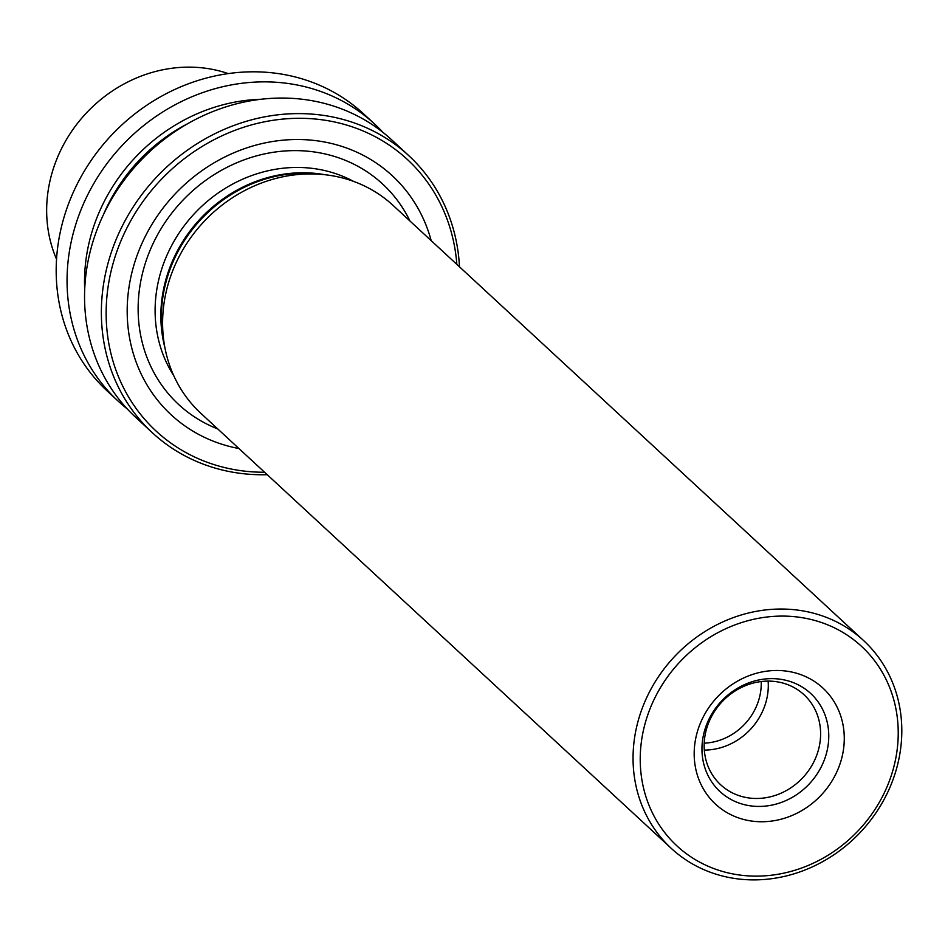 <?xml version="1.0" encoding="UTF-8"?>
<svg xmlns="http://www.w3.org/2000/svg" width="945" height="945" viewBox="0 0 945 945"><rect width="100%" height="100%" fill="white"/><g stroke="black" fill="none" stroke-linecap="round" stroke-linejoin="round"><path stroke-width="1.42" d="M267.222 474.697A188.776 170.525 -47.2 0 1 152.369 432.763A188.776 170.525 -47.2 0 1 155.358 178.392A188.776 170.525 -47.2 0 1 408.712 155.582A188.776 170.525 -47.2 0 1 459.483 266.809M264.576 472.24A184.996 167.111 -47.2 0 1 106.289 306.015A184.996 167.111 -47.2 0 1 278.763 119.531A184.996 167.111 -47.2 0 1 456.837 264.364M127.126 408.783A188.776 170.525 -47.2 0 1 118.054 401.023L107.187 390.97A188.776 170.525 -47.2 0 1 110.175 136.6A188.776 170.525 -47.2 0 1 363.53 113.79L374.397 123.842A188.776 170.525 -47.2 0 1 382.843 132.276M84.707 289.631A173.337 156.575 -47.2 0 1 260.749 99.284M118.054 401.023A188.776 170.525 -47.2 0 1 121.043 146.652A188.776 170.525 -47.2 0 1 374.397 123.842M152.369 432.763L135.56 417.217A188.776 170.525 -47.2 0 1 138.537 162.847A188.776 170.525 -47.2 0 1 391.903 140.037L408.712 155.582M56.558 259.237A136.127 122.968 -47.2 0 1 85.57 113.861A136.127 122.968 -47.2 0 1 228.241 73.592M431.192 240.644A162.823 147.077 132.8 0 0 283.547 140.132A162.823 147.077 132.8 0 0 133.233 267.482A162.823 147.077 132.8 0 0 238.931 448.532M863.565 640.521L393.096 205.419A141.585 127.894 132.8 0 0 323.355 174.553A141.585 127.894 132.8 0 0 167.856 285.201A141.585 127.894 132.8 0 0 164.631 346.177A141.585 127.894 132.8 0 0 200.848 413.308L671.304 848.409A141.585 127.894 -47.2 0 1 673.549 657.625A141.585 127.894 -47.2 0 1 863.565 640.521A141.585 127.894 -47.2 0 1 896.557 768.628A141.585 127.894 -47.2 0 1 671.304 848.409M645.27 722.913A135.915 122.779 132.8 0 0 733.497 874.042A135.915 122.779 132.8 0 0 893.179 769.313A135.915 122.779 132.8 0 0 804.939 618.172A135.915 122.779 132.8 0 0 645.27 722.913M697.115 732.611A79.073 71.43 132.8 0 0 787.279 817.319A79.073 71.43 132.8 0 0 823.272 688.397A79.073 71.43 132.8 0 0 697.115 732.611M761.209 681.534A56.629 51.16 -47.2 0 1 759.142 698.686A56.629 51.16 -47.2 0 1 704.214 743.16M768.131 681.097A61.354 55.424 -47.2 0 1 766.017 701.875A61.354 55.424 -47.2 0 1 704.32 750.094M818.335 750.259A61.354 55.424 -47.2 0 1 720.728 784.834A61.354 55.424 -47.2 0 1 721.697 702.159A61.354 55.424 -47.2 0 1 804.041 694.752A61.354 55.424 -47.2 0 1 818.335 750.259M826.284 753.945A66.8 60.338 -47.2 0 1 747.802 805.412A66.8 60.338 -47.2 0 1 704.438 731.135A66.8 60.338 -47.2 0 1 782.909 679.656A66.8 60.338 -47.2 0 1 826.284 753.945M187.772 123.641A168.009 151.767 132.8 0 0 103.3 214.987M164.631 346.177L163.355 339.078A136.304 123.122 -47.2 0 1 166.462 280.358A136.304 123.122 -47.2 0 1 316.173 173.845L323.355 174.553M164.914 347.713A135.915 122.779 -47.2 0 1 199.714 219.417A135.915 122.779 -47.2 0 1 324.915 174.719M173.797 375.756A135.915 122.779 -47.2 0 1 193.973 214.102A135.915 122.779 -47.2 0 1 353.548 181.381M217.752 428.935A150.172 135.655 -47.2 0 1 143.711 268.652A150.172 135.655 -47.2 0 1 269.762 152.877A150.172 135.655 -47.2 0 1 410 221.047"/></g></svg>
